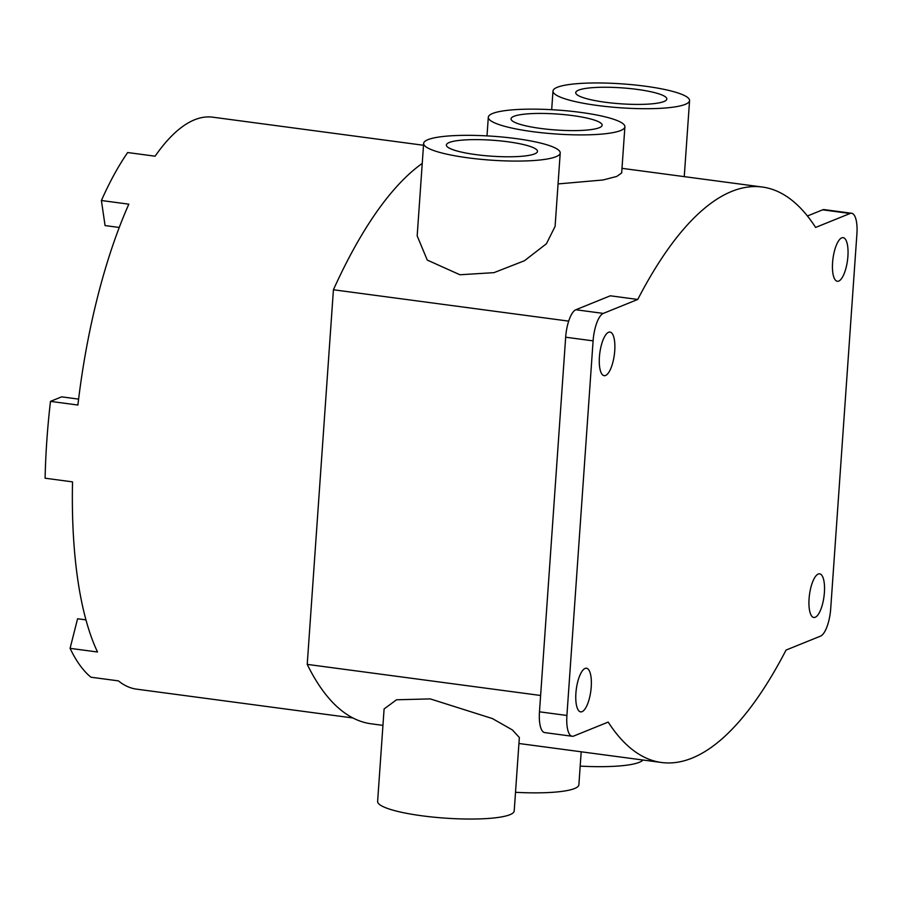 <?xml version="1.0" encoding="UTF-8"?>
<svg xmlns="http://www.w3.org/2000/svg" width="902" height="902" viewBox="0 0 902 902"><rect width="100%" height="100%" fill="white"/><g stroke="black" fill="none" stroke-linecap="round" stroke-linejoin="round"><path stroke-width="1.35" d="M832.58 262.572A22.009 7.306 -82.4 0 1 843.144 237.654A22.009 7.306 -82.4 0 1 847.903 256.371A22.009 7.306 -82.4 0 1 837.327 281.277A22.009 7.306 -82.4 0 1 832.58 262.572M599.413 356.978A22.009 7.306 -82.4 0 1 609.977 332.06A22.009 7.306 -82.4 0 1 614.736 350.777A22.009 7.306 -82.4 0 1 604.16 375.683A22.009 7.306 -82.4 0 1 599.413 356.978M809.071 598.759A22.009 7.306 -82.4 0 1 819.636 573.841A22.009 7.306 -82.4 0 1 824.394 592.546A22.009 7.306 -82.4 0 1 813.818 617.464A22.009 7.306 -82.4 0 1 809.071 598.759M575.904 693.164A22.009 7.306 -82.4 0 1 586.469 668.247A22.009 7.306 -82.4 0 1 591.227 686.963A22.009 7.306 -82.4 0 1 580.651 711.87A22.009 7.306 -82.4 0 1 575.904 693.164M855.592 218.081A24.444 8.118 -82.4 0 1 856.9 234.058L830.708 608.658A24.444 8.118 -82.4 0 1 827.021 626.653A24.444 8.118 -82.4 0 1 820.516 636.124L786.048 650.071A481.691 160.004 -82.4 0 1 661.538 762.494A481.691 160.004 -82.4 0 1 608.196 722.085L573.728 736.043A24.444 8.118 -82.4 0 1 572.184 736.257A24.444 8.118 -82.4 0 1 568.204 731.443A24.444 8.118 -82.4 0 1 566.907 715.466L593.099 340.866A24.444 8.118 -82.4 0 1 596.774 322.871A24.444 8.118 -82.4 0 1 603.291 313.411L637.748 299.453A481.691 160.004 -82.4 0 1 762.269 187.03A481.691 160.004 -82.4 0 1 815.611 227.439L850.067 213.492A24.444 8.118 -82.4 0 1 851.623 213.267A24.444 8.118 -82.4 0 1 855.592 218.081M637.748 299.453L610.316 295.8L575.859 309.747A24.444 8.118 97.6 0 0 569.342 319.218A24.444 8.118 97.6 0 0 565.667 337.213L539.475 711.813A24.444 8.118 97.6 0 0 540.772 727.79A24.444 8.118 97.6 0 0 544.752 732.604L572.184 736.257M580.189 766.114A68.462 11.985 4 0 0 642.934 760.014M597.451 105.478A68.462 11.985 4 0 0 689.568 100.607A68.462 11.985 4 0 0 645.099 86.186A68.462 11.985 4 0 0 552.982 91.057A68.462 11.985 4 0 0 597.451 105.478M430.265 698.903L492.424 718.578L512.426 729.966L519.349 737.509L514.208 810.943A68.462 11.985 4 0 1 422.091 815.814A68.462 11.985 4 0 1 377.622 801.393L384.094 708.949L396.508 699.783L430.265 698.903M468.104 157.85A68.462 11.985 4 0 0 560.221 152.979A68.462 11.985 4 0 0 515.752 138.558A68.462 11.985 4 0 0 423.636 143.429A68.462 11.985 4 0 0 468.104 157.85M560.221 152.979L555.091 226.413L546.42 243.754L524.434 260.746L493.958 272.652L459.93 274.76L427.255 260.069L417.175 235.862L423.636 143.429M515.516 792.306A68.462 11.985 4 0 0 578.881 784.751L581.192 751.783M532.778 131.669A68.462 11.985 4 0 0 624.894 126.799A68.462 11.985 4 0 0 580.426 112.367A68.462 11.985 4 0 0 488.309 117.249A68.462 11.985 4 0 0 532.778 131.669M624.894 126.799L621.67 172.958L616.765 176.431L603.055 179.983L558.056 183.929M637.173 89.399A45.664 7.994 -176 0 1 666.826 99.017A45.664 7.994 -176 0 1 605.389 102.264A45.664 7.994 -176 0 1 575.724 92.647A45.664 7.994 -176 0 1 637.173 89.399M572.499 115.58A45.664 7.994 -176 0 1 602.153 125.209A45.664 7.994 -176 0 1 540.715 128.456A45.664 7.994 -176 0 1 511.051 118.838A45.664 7.994 -176 0 1 572.499 115.58M507.826 141.772A45.664 7.994 -176 0 1 537.479 151.389A45.664 7.994 -176 0 1 476.03 154.637A45.664 7.994 -176 0 1 446.377 145.019A45.664 7.994 -176 0 1 507.826 141.772M851.623 213.267L824.191 209.614A24.444 8.118 97.6 0 0 822.635 209.828L807.425 215.995M540.614 695.476L307.221 664.379A481.691 160.004 97.6 0 0 371.218 723.81L382.944 725.366M568.688 321.123L333.413 289.767L307.221 664.379M422.237 163.42A481.691 160.004 97.6 0 0 333.413 289.767M78.609 399.112L61.652 396.846L50.478 401.379A288.505 95.826 97.6 0 0 46.859 440.165A288.505 95.826 97.6 0 0 45.1 478.218L72.532 481.871A288.505 95.826 97.6 0 0 97.517 651.999L70.085 648.346A288.505 95.826 97.6 0 0 90.978 677.222L118.41 680.875A288.505 95.826 97.6 0 0 136.597 689.151L352.964 717.981M119.256 227.462L105.072 225.568L101.396 200.515L128.828 204.168A288.505 95.826 97.6 0 0 77.899 405.032L50.478 401.379M423.512 145.267L212.816 117.192A288.505 95.826 97.6 0 0 155.099 156.193L127.667 152.539A288.505 95.826 97.6 0 0 101.396 200.515M85.961 619.877L77.583 618.761L70.085 648.346M603.291 313.411L575.859 309.747M566.907 715.466L539.475 711.813M565.667 337.213L593.099 340.866M822.635 209.828L850.067 213.492M689.568 100.607L684.257 176.634M488.309 117.249L487.001 135.886M552.982 91.057L551.686 109.694M661.538 762.494L518.932 743.496M762.269 187.03L621.985 168.336"/></g></svg>
